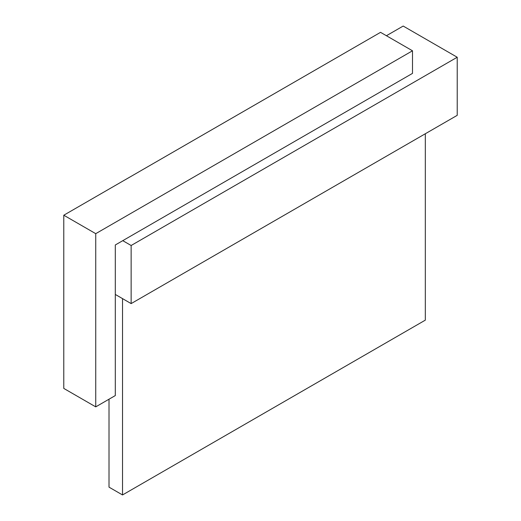 <?xml version="1.0" encoding="UTF-8"?>
<svg xmlns="http://www.w3.org/2000/svg" width="521" height="521" viewBox="0 0 521 521"><rect width="100%" height="100%" fill="white"/><g stroke="black" fill="none" stroke-linecap="round" stroke-linejoin="round"><path stroke-width="0.78" d="M122.761 240.663L115.304 244.968L115.304 395.576L95.74 406.868L63.783 388.419L63.783 215.219L380.538 32.341L412.502 50.791L412.502 73.383L122.761 240.663L131.142 245.502L457.217 57.245L403.182 26.05L386.413 35.734M425.312 133.76L425.312 320.141L122.526 494.95L109.013 487.148L109.013 399.203M122.526 494.95L122.526 298.624M115.304 294.45L131.142 303.6L457.217 115.336L457.217 57.245M131.142 245.502L131.142 303.6M412.502 50.791L95.74 233.668L95.74 406.868M95.74 233.668L63.783 215.219"/></g></svg>

